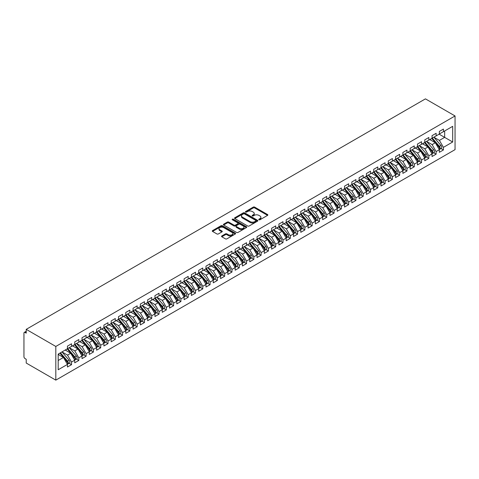 <?xml version="1.0" encoding="UTF-8"?>
<svg xmlns="http://www.w3.org/2000/svg" width="479" height="479" viewBox="0 0 479 479"><rect width="100%" height="100%" fill="white"/><g stroke="black" fill="none" stroke-linecap="round" stroke-linejoin="round"><path stroke-width="0.72" d="M258.953 219.765A0.707 0.407 0 0 0 259.953 219.765L267.563 215.376A1.012 0.587 0 0 0 267.857 214.963A1.012 0.587 0 0 0 267.563 214.55L254.678 207.114A1.012 0.587 0 0 0 253.247 207.114L245.643 211.502A0.707 0.407 0 0 0 246.643 212.083L247.625 211.514A3.239 1.868 0 0 1 252.205 211.514L253.283 212.131A3.239 1.868 0 0 1 254.229 213.454A3.239 1.868 0 0 1 253.283 214.778L252.295 215.346A0.707 0.407 0 0 0 253.301 215.921L254.283 215.358A3.239 1.868 0 0 1 258.864 215.358L259.935 215.975A3.239 1.868 0 0 1 260.887 217.298A3.239 1.868 0 0 1 259.935 218.622L258.953 219.19A0.707 0.407 0 0 0 258.953 219.765L258.953 219.19M221.825 235.955A1.012 0.587 0 0 0 221.526 236.369A1.012 0.587 0 0 0 221.825 236.782L225.441 238.871A1.012 0.587 0 0 0 226.872 238.871L235.315 233.992A1.012 0.587 0 0 0 235.614 233.578A1.012 0.587 0 0 0 235.315 233.165L222.43 225.729A1.012 0.587 0 0 0 220.999 225.729L212.556 230.603A1.012 0.587 0 0 0 212.257 231.016A1.012 0.587 0 0 0 212.556 231.429L216.921 233.95A1.012 0.587 0 0 0 218.352 233.95L221.969 231.866A1.012 0.587 0 0 0 222.262 231.453A1.012 0.587 0 0 0 221.969 231.04L219.801 229.788A2.706 1.563 0 0 1 219.011 228.681A2.706 1.563 0 0 1 220.681 227.238A2.706 1.563 0 0 1 223.633 227.579L232.111 232.477A2.706 1.563 0 0 1 232.908 233.578A2.706 1.563 0 0 1 231.237 235.021A2.706 1.563 0 0 1 228.285 234.686L226.872 233.872A1.012 0.587 0 0 0 225.441 233.872L221.825 235.955L221.825 236.782L225.441 234.71L225.441 233.872M425.442 98.866L455.05 115.96L55.815 346.455L26.213 329.36L425.442 98.866M247.697 226.016A1.012 0.587 0 0 0 249.128 226.016L257.576 221.142A1.012 0.587 0 0 0 257.87 220.729A1.012 0.587 0 0 0 257.576 220.316L244.691 212.874A1.012 0.587 0 0 0 243.26 212.874L234.812 217.753A1.012 0.587 0 0 0 234.518 218.167A1.012 0.587 0 0 0 234.812 218.58L247.697 226.016M232.626 219.921A0.707 0.407 0 0 1 233.345 220.023L233.345 219.178L246.446 226.741A1.012 0.587 0 0 1 246.745 227.154A1.012 0.587 0 0 1 246.446 227.567L237.997 232.441A1.012 0.587 0 0 1 236.566 232.441L223.687 225.004L227.297 222.933L227.297 222.094L223.687 224.178A1.012 0.587 0 0 0 223.388 224.591A1.012 0.587 0 0 0 223.687 225.004L223.687 224.178M227.297 222.933A1.012 0.587 0 0 1 228.728 222.933L228.728 222.094A1.012 0.587 0 0 0 227.297 222.094M228.728 222.094L233.956 225.106A1.012 0.587 0 0 0 235.387 225.106L237.788 223.723A1.012 0.587 0 0 0 238.081 223.31A1.012 0.587 0 0 0 237.788 222.897L232.345 219.759A0.707 0.407 0 0 1 233.345 219.178M26.213 329.36L26.213 333.15L25.046 332.48A1.545 0.892 -120 0 0 24.273 332.402A1.545 0.892 -120 0 0 23.95 333.109L23.95 356.687A1.545 0.892 -120 0 0 25.046 358.579L26.213 359.25L26.213 363.04L55.815 380.134L55.815 346.455M55.815 380.134L455.05 149.64L455.05 115.96M439.117 134.168L452.679 142L452.679 126.336L443.422 131.683L443.422 129.073L439.339 131.432L439.339 134.042L436.13 135.892L436.13 133.282L432.046 135.641L432.046 138.251L428.837 140.102L428.837 137.491L424.753 139.85L424.753 142.461L421.544 144.311L421.544 141.7L417.46 144.059L417.46 146.67L414.251 148.52L414.251 145.909L410.168 148.268L410.168 150.879L406.958 152.735L406.958 150.125L402.875 152.478L402.875 155.088L399.666 156.944L399.666 154.334L395.582 156.687L395.582 159.297L392.373 161.154L392.373 158.543L388.289 160.902L388.289 163.513L385.086 165.363L385.086 162.752L381.003 165.111L381.003 167.722L377.793 169.572L377.793 166.961L373.71 169.321L373.71 171.931L370.501 173.781L370.501 171.171L366.417 173.53L366.417 176.14L363.208 177.99L363.208 175.38L359.124 177.739L359.124 180.349L355.915 182.2L355.915 179.589L351.831 181.948L351.831 184.559L348.622 186.415L348.622 183.804L344.539 186.157L344.539 188.768L341.329 190.624L341.329 188.013L337.246 190.367L337.246 192.977L334.043 194.833L334.043 192.223L329.959 194.582L329.959 197.192L326.75 199.042L326.75 196.432L322.666 198.791L322.666 201.402L319.457 203.252L319.457 200.641L315.374 203L315.374 205.611L312.164 207.461L312.164 204.85L308.081 207.209L308.081 209.82L304.872 211.67L304.872 209.06L300.788 211.419L300.788 214.029L297.579 215.879L297.579 213.269L293.495 215.628L293.495 218.238L290.286 220.095L290.286 217.484L286.202 219.837L286.202 222.448L282.999 224.304L282.999 221.693L278.916 224.052L278.916 226.657L275.706 228.513L275.706 225.902L271.623 228.261L271.623 230.872L268.414 232.722L268.414 230.112L264.33 232.471L264.33 235.081L261.121 236.931L261.121 234.321L257.037 236.68L257.037 239.29L253.828 241.141L253.828 238.53L249.745 240.889L249.745 243.5L246.535 245.35L246.535 242.739L242.452 245.098L242.452 247.709L239.243 249.559L239.243 246.954L235.159 249.308L235.159 251.918L231.956 253.774L231.956 251.164L227.872 253.517L227.872 256.127L224.663 257.983L224.663 255.373L220.579 257.732L220.579 260.337L217.37 262.193L217.37 259.582L213.287 261.941L213.287 264.552L210.077 266.402L210.077 263.791L205.994 266.15L205.994 268.761L202.785 270.611L202.785 268L198.701 270.36L198.701 272.97L195.492 274.82L195.492 272.21L191.408 274.569L191.408 277.179L188.199 279.029L188.199 276.419L184.116 278.778L184.116 281.389L180.906 283.239L180.906 280.634L176.823 282.987L176.823 285.598L173.62 287.454L173.62 284.843L169.536 287.196L169.536 289.807L166.327 291.663L166.327 289.053L162.243 291.412L162.243 294.016L159.034 295.872L159.034 293.262L154.951 295.621L154.951 298.231L151.741 300.082L151.741 297.471L147.658 299.83L147.658 302.441L144.448 304.291L144.448 301.68L140.365 304.039L140.365 306.65L137.156 308.5L137.156 305.889L133.072 308.248L133.072 310.859L129.863 312.709L129.863 310.099L125.779 312.458L125.779 315.068L122.576 316.918L122.576 314.314L118.493 316.667L118.493 319.277L115.283 321.134L115.283 318.523L111.2 320.876L111.2 323.487L107.991 325.343L107.991 322.732L103.907 325.091L103.907 327.696L100.698 329.552L100.698 326.941L96.614 329.301L96.614 331.911L93.405 333.761L93.405 331.151L89.322 333.51L89.322 336.12L86.112 337.97L86.112 335.36L82.029 337.719L82.029 340.329L78.819 342.18L78.819 339.569L74.736 341.928L74.736 344.539L71.533 346.389L71.533 343.778L67.449 346.137L67.449 348.748L58.187 354.095L58.187 369.758L67.449 364.411L63.438 357.466L58.187 354.43M452.679 142L443.422 147.346L439.411 140.395L433.866 137.198L440.943 145.466L439.417 146.352A2.06 1.192 60 0 1 440.213 148.31A2.06 1.192 60 0 1 439.782 149.256A2.06 1.192 60 0 1 439.453 149.352M440.997 148.556L443.422 149.957L443.422 147.346M443.422 149.957L439.339 152.31L439.339 149.699L436.13 151.556L432.118 144.61L426.573 141.407M433.705 152.765L436.13 154.166L436.13 151.556M436.13 154.166L432.046 156.519L432.046 153.909L428.837 155.765L424.825 148.819L419.281 145.616L426.364 153.885L424.831 154.771A2.06 1.192 60 0 1 425.627 156.729A2.06 1.192 60 0 1 425.202 157.675A2.06 1.192 60 0 1 424.867 157.771M426.412 156.974L428.837 158.375L428.837 155.765M428.837 158.375L424.753 160.734L424.753 158.124L421.544 159.974L417.532 153.029L411.994 149.825M419.119 161.183L421.544 162.585L421.544 159.974M421.544 162.585L417.46 164.944L417.46 162.333L414.251 164.183L410.24 157.238L404.701 154.04L411.778 162.303L410.246 163.189A2.06 1.192 60 0 1 411.042 165.153A2.06 1.192 60 0 1 410.617 166.093A2.06 1.192 60 0 1 410.281 166.189M411.826 165.393L414.251 166.794L414.251 164.183M414.251 166.794L410.168 169.153L410.168 166.542L406.958 168.392L402.947 161.447L397.408 158.25M404.533 169.602L406.958 171.003L406.958 168.392M406.958 171.003L402.875 173.362L402.875 170.752L399.666 172.602L395.66 165.656L390.116 162.459L397.193 170.728L395.66 171.608A2.06 1.192 60 0 1 396.456 173.572A2.06 1.192 60 0 1 396.031 174.512A2.06 1.192 60 0 1 395.696 174.607M397.247 173.817L399.666 175.212L399.666 172.602M399.666 175.212L395.582 177.571L395.582 174.961L392.373 176.811L388.367 169.865L382.823 166.668L389.9 174.937L388.373 175.823A2.06 1.192 60 0 1 389.17 177.781A2.06 1.192 60 0 1 388.738 178.727A2.06 1.192 60 0 1 388.409 178.823M389.954 178.026L392.373 179.421L392.373 176.811M392.373 179.421L388.289 181.781L388.289 179.17L385.086 181.026L381.074 174.075L375.53 170.877L382.613 179.146L381.08 180.032A2.06 1.192 60 0 1 381.877 181.99A2.06 1.192 60 0 1 381.446 182.936A2.06 1.192 60 0 1 381.116 183.032M382.661 182.236L385.086 183.637L385.086 181.026M385.086 183.637L381.003 185.99L381.003 183.379L377.793 185.235L373.782 178.29L368.237 175.086M375.368 186.445L377.793 187.846L377.793 185.235M377.793 187.846L373.71 190.199L373.71 187.588L370.501 189.444L366.489 182.499L360.944 179.296M368.076 190.654L370.501 192.055L370.501 189.444M370.501 192.055L366.417 194.414L366.417 191.804L363.208 193.654L359.196 186.708L353.658 183.505L360.735 191.774L359.202 192.66A2.06 1.192 60 0 1 359.998 194.618A2.06 1.192 60 0 1 359.573 195.564A2.06 1.192 60 0 1 359.238 195.66M360.783 194.863L363.208 196.264L363.208 193.654M363.208 196.264L359.124 198.623L359.124 196.013L355.915 197.863L351.903 190.917L346.365 187.72M353.49 199.072L355.915 200.473L355.915 197.863M355.915 200.473L351.831 202.833L351.831 200.222L348.622 202.072L344.611 195.127L339.072 191.929L346.149 200.198L344.617 201.078A2.06 1.192 60 0 1 345.413 203.042A2.06 1.192 60 0 1 344.988 203.982A2.06 1.192 60 0 1 344.652 204.078M346.203 203.282L348.622 204.683L348.622 202.072M348.622 204.683L344.539 207.042L344.539 204.431L341.329 206.281L337.324 199.336L331.779 196.139L338.857 204.407L337.33 205.287A2.06 1.192 60 0 1 338.126 207.251A2.06 1.192 60 0 1 337.695 208.191A2.06 1.192 60 0 1 337.36 208.287M338.91 207.497L341.329 208.892L341.329 206.281M341.329 208.892L337.246 211.251L337.246 208.64L334.043 210.491L330.031 203.545L324.487 200.348L331.564 208.616L330.037 209.503A2.06 1.192 60 0 1 330.833 211.461A2.06 1.192 60 0 1 330.402 212.407A2.06 1.192 60 0 1 330.073 212.502M331.618 211.706L334.043 213.101L334.043 210.491M334.043 213.101L329.959 215.46L329.959 212.85L326.75 214.706L322.738 207.754L317.194 204.557L324.277 212.826L322.744 213.712A2.06 1.192 60 0 1 323.541 215.67A2.06 1.192 60 0 1 323.115 216.616A2.06 1.192 60 0 1 322.78 216.712M324.325 215.915L326.75 217.316L326.75 214.706M326.75 217.316L322.666 219.669L322.666 217.059L319.457 218.915L315.445 211.969L309.901 208.766M317.032 220.124L319.457 221.526L319.457 218.915M319.457 221.526L315.374 223.879L315.374 221.268L312.164 223.124L308.153 216.179L302.614 212.975L309.691 221.244L308.159 222.13A2.06 1.192 60 0 1 308.955 224.088A2.06 1.192 60 0 1 308.53 225.034A2.06 1.192 60 0 1 308.195 225.13M309.739 224.334L312.164 225.735L312.164 223.124M312.164 225.735L308.081 228.094L308.081 225.483L304.872 227.333L300.86 220.388L295.321 217.185M302.447 228.543L304.872 229.944L304.872 227.333M304.872 229.944L300.788 232.303L300.788 229.692L297.579 231.543L293.567 224.597L288.029 221.4L295.106 229.663L293.573 230.549A2.06 1.192 60 0 1 294.369 232.513A2.06 1.192 60 0 1 293.944 233.453A2.06 1.192 60 0 1 293.609 233.548M295.154 232.752L297.579 234.153L297.579 231.543M297.579 234.153L293.495 236.512L293.495 233.902L290.286 235.752L286.28 228.806L280.736 225.609L287.813 233.878L286.286 234.758A2.06 1.192 60 0 1 287.083 236.722A2.06 1.192 60 0 1 286.652 237.662A2.06 1.192 60 0 1 286.316 237.758M287.867 236.961L290.286 238.362L290.286 235.752M290.286 238.362L286.202 240.721L286.202 238.111L282.999 239.961L278.988 233.016L273.443 229.818L280.52 238.087L278.994 238.967A2.06 1.192 60 0 1 279.79 240.931A2.06 1.192 60 0 1 279.359 241.871A2.06 1.192 60 0 1 279.029 241.967M280.574 241.177L282.999 242.572L282.999 239.961M282.999 242.572L278.916 244.931L278.916 242.32L275.706 244.17L271.695 237.225L266.15 234.027L273.234 242.296L271.701 243.182A2.06 1.192 60 0 1 272.497 245.14A2.06 1.192 60 0 1 272.066 246.086A2.06 1.192 60 0 1 271.737 246.182M273.281 245.386L275.706 246.781L275.706 244.17M275.706 246.781L271.623 249.14L271.623 246.529L268.414 248.385L264.402 241.434L258.858 238.237M265.989 249.595L268.414 250.996L268.414 248.385M268.414 250.996L264.33 253.349L264.33 250.739L261.121 252.595L257.109 245.649L251.571 242.446M258.696 253.804L261.121 255.205L261.121 252.595M261.121 255.205L257.037 257.558L257.037 254.948L253.828 256.804L249.816 249.858L244.278 246.655M251.403 258.013L253.828 259.414L253.828 256.804M253.828 259.414L249.745 261.774L249.745 259.163L246.535 261.013L242.524 254.068L236.985 250.864L244.062 259.133L242.53 260.019A2.06 1.192 60 0 1 243.326 261.977A2.06 1.192 60 0 1 242.901 262.923A2.06 1.192 60 0 1 242.566 263.019M244.11 262.223L246.535 263.624L246.535 261.013M246.535 263.624L242.452 265.983L242.452 263.372L239.243 265.222L235.237 258.277L229.692 255.079L236.77 263.342L235.243 264.228A2.06 1.192 60 0 1 236.039 266.192A2.06 1.192 60 0 1 235.608 267.132A2.06 1.192 60 0 1 235.273 267.228M236.824 266.432L239.243 267.833L239.243 265.222M239.243 267.833L235.159 270.192L235.159 267.581L231.956 269.432L227.944 262.486L222.4 259.289L229.477 267.557L227.95 268.438A2.06 1.192 60 0 1 228.746 270.401A2.06 1.192 60 0 1 228.315 271.342A2.06 1.192 60 0 1 227.986 271.437M229.531 270.641L231.956 272.042L231.956 269.432M231.956 272.042L227.872 274.401L227.872 271.791L224.663 273.641L220.651 266.695L215.107 263.498L222.19 271.767L220.657 272.647A2.06 1.192 60 0 1 221.454 274.611A2.06 1.192 60 0 1 221.023 275.551A2.06 1.192 60 0 1 220.693 275.647M222.238 274.856L224.663 276.251L224.663 273.641M224.663 276.251L220.579 278.61L220.579 276L217.37 277.85L213.359 270.904L207.814 267.707M214.945 279.065L217.37 280.46L217.37 277.85M217.37 280.46L213.287 282.82L213.287 280.209L210.077 282.065L206.066 275.114L200.527 271.916L207.605 280.185L206.072 281.071A2.06 1.192 60 0 1 206.868 283.029A2.06 1.192 60 0 1 206.443 283.975A2.06 1.192 60 0 1 206.108 284.071M207.652 283.275L210.077 284.676L210.077 282.065M210.077 284.676L205.994 287.029L205.994 284.418L202.785 286.274L198.773 279.329L193.235 276.126M200.36 287.484L202.785 288.885L202.785 286.274M202.785 288.885L198.701 291.238L198.701 288.633L195.492 290.484L191.48 283.538L185.942 280.335L193.019 288.603L191.486 289.49A2.06 1.192 60 0 1 192.283 291.448A2.06 1.192 60 0 1 191.857 292.394A2.06 1.192 60 0 1 191.522 292.489M193.067 291.693L195.492 293.094L195.492 290.484M195.492 293.094L191.408 295.453L191.408 292.843L188.199 294.693L184.193 287.747L178.649 284.544L185.726 292.813L184.193 293.699A2.06 1.192 60 0 1 184.99 295.657A2.06 1.192 60 0 1 184.565 296.603A2.06 1.192 60 0 1 184.229 296.699M185.78 295.902L188.199 297.303L188.199 294.693M188.199 297.303L184.116 299.662L184.116 297.052L180.906 298.902L176.901 291.956L171.356 288.759L178.433 297.028L176.907 297.908A2.06 1.192 60 0 1 177.703 299.872A2.06 1.192 60 0 1 177.272 300.812A2.06 1.192 60 0 1 176.943 300.908M178.487 300.111L180.906 301.513L180.906 298.902M180.906 301.513L176.823 303.872L176.823 301.261L173.62 303.111L169.608 296.166L164.063 292.968L171.147 301.237L169.614 302.117A2.06 1.192 60 0 1 170.41 304.081A2.06 1.192 60 0 1 169.979 305.021A2.06 1.192 60 0 1 169.65 305.117M171.195 304.321L173.62 305.722L173.62 303.111M173.62 305.722L169.536 308.081L169.536 305.47L166.327 307.32L162.315 300.375L156.771 297.178M163.902 308.536L166.327 309.931L166.327 307.32M166.327 309.931L162.243 312.29L162.243 309.679L159.034 311.536L155.022 304.584L149.478 301.387L156.561 309.656L155.028 310.542A2.06 1.192 60 0 1 155.825 312.5A2.06 1.192 60 0 1 155.4 313.446A2.06 1.192 60 0 1 155.064 313.541M156.609 312.745L159.034 314.14L159.034 311.536M159.034 314.14L154.951 316.499L154.951 313.889L151.741 315.745L147.73 308.793L142.191 305.596M149.316 316.954L151.741 318.355L151.741 315.745M151.741 318.355L147.658 320.708L147.658 318.098L144.448 319.954L140.437 313.009L134.898 309.805M142.023 321.164L144.448 322.565L144.448 319.954M144.448 322.565L140.365 324.918L140.365 322.313L137.156 324.163L133.144 317.218L127.606 314.014L134.683 322.283L133.15 323.169A2.06 1.192 60 0 1 133.946 325.127A2.06 1.192 60 0 1 133.521 326.073A2.06 1.192 60 0 1 133.186 326.169M134.737 325.373L137.156 326.774L137.156 324.163M137.156 326.774L133.072 329.133L133.072 326.522L129.863 328.372L125.857 321.427L120.313 318.224M127.444 329.582L129.863 330.983L129.863 328.372M129.863 330.983L125.779 333.342L125.779 330.732L122.576 332.582L118.564 325.636L113.02 322.439L120.097 330.708L118.57 331.588A2.06 1.192 60 0 1 119.367 333.552A2.06 1.192 60 0 1 118.936 334.492A2.06 1.192 60 0 1 118.606 334.587M120.151 333.791L122.576 335.192L122.576 332.582M122.576 335.192L118.493 337.551L118.493 334.941L115.283 336.791L111.272 329.845L105.727 326.648M112.858 338.006L115.283 339.401L115.283 336.791M115.283 339.401L111.2 341.761L111.2 339.15L107.991 341L103.979 334.055L98.434 330.857L105.518 339.126L103.985 340.006A2.06 1.192 60 0 1 104.781 341.97A2.06 1.192 60 0 1 104.356 342.91A2.06 1.192 60 0 1 104.021 343.006M105.566 342.216L107.991 343.611L107.991 341M107.991 343.611L103.907 345.97L103.907 343.359L100.698 345.215L96.686 338.264L91.148 335.066M98.273 346.425L100.698 347.82L100.698 345.215M100.698 347.82L96.614 350.179L96.614 347.568L93.405 349.425L89.393 342.473L83.855 339.276L90.932 347.544L89.399 348.431A2.06 1.192 60 0 1 90.196 350.389A2.06 1.192 60 0 1 89.771 351.335A2.06 1.192 60 0 1 89.435 351.43M90.98 350.634L93.405 352.035L93.405 349.425M93.405 352.035L89.322 354.388L89.322 351.778L86.112 353.634L82.101 346.688L76.562 343.485M83.687 354.843L86.112 356.244L86.112 353.634M86.112 356.244L82.029 358.597L82.029 355.993L78.819 357.843L74.814 350.897L69.269 347.694M76.4 359.052L78.819 360.453L78.819 357.843M78.819 360.453L74.736 362.813L74.736 360.202L71.533 362.052L67.521 355.107L61.977 351.903L69.054 360.172L67.527 361.058A2.06 1.192 60 0 1 68.323 363.016A2.06 1.192 60 0 1 67.892 363.962A2.06 1.192 60 0 1 67.563 364.058M69.108 363.262L71.533 364.663L71.533 362.052M71.533 364.663L67.449 367.022L67.449 364.411M67.449 348.664L71.533 346.389M58.187 360.495L63.438 357.466M74.736 344.455L78.819 342.18M67.521 355.107L70.73 353.251L65.186 350.053M74.736 360.202L70.73 353.251M82.029 340.246L86.112 337.97M74.814 350.897L78.017 349.041L72.479 345.844M82.029 355.993L78.017 349.041M89.322 336.036L93.405 333.761M82.101 346.688L85.31 344.832L79.771 341.635M89.322 351.778L85.31 344.832M96.614 331.827L100.698 329.552M89.393 342.473L92.603 340.623L87.064 337.426M96.614 347.568L92.603 340.623M103.907 327.612L107.991 325.343M96.686 338.264L99.895 336.414L94.351 333.216M103.907 343.359L99.895 336.414M111.2 323.403L115.283 321.134M103.979 334.055L107.188 332.204L101.644 329.001M111.2 339.15L107.188 332.204M118.493 319.194L122.576 316.918M111.272 329.845L114.481 327.995L108.937 324.792M118.493 334.941L114.481 327.995M125.779 314.984L129.863 312.709M118.564 325.636L121.774 323.786L116.229 320.583M125.779 330.732L121.774 323.786M133.072 310.775L137.156 308.5M125.857 321.427L129.061 319.571L123.522 316.374M133.072 326.522L129.061 319.571M140.365 306.566L144.448 304.291M133.144 317.218L136.353 315.362L130.815 312.164M140.365 322.313L136.353 315.362M147.658 302.357L151.741 300.082M140.437 313.009L143.646 311.152L138.108 307.955M147.658 318.098L143.646 311.152M154.951 298.148L159.034 295.872M147.73 308.793L150.939 306.943L145.394 303.746M154.951 313.889L150.939 306.943M162.243 293.932L166.327 291.663M155.022 304.584L158.232 302.734L152.687 299.537M162.243 309.679L158.232 302.734M169.536 289.723L173.62 287.454M162.315 300.375L165.524 298.525L159.98 295.321M169.536 305.47L165.524 298.525M176.823 285.514L180.906 283.239M169.608 296.166L172.817 294.316L167.273 291.112M176.823 301.261L172.817 294.316M184.116 281.305L188.199 279.029M176.901 291.956L180.11 290.106L174.566 286.903M184.116 297.052L180.11 290.106M191.408 277.096L195.492 274.82M184.193 287.747L187.397 285.891L181.858 282.694M191.408 292.843L187.397 285.891M198.701 272.886L202.785 270.611M191.48 283.538L194.69 281.682L189.151 278.485M198.701 288.633L194.69 281.682M205.994 268.677L210.077 266.402M198.773 279.329L201.982 277.473L196.444 274.275M205.994 284.418L201.982 277.473M213.287 264.468L217.37 262.193M206.066 275.114L209.275 273.264L203.731 270.066M213.287 280.209L209.275 273.264M220.579 260.253L224.663 257.983M213.359 270.904L216.568 269.054L211.023 265.857M220.579 276L216.568 269.054M227.872 256.043L231.956 253.774M220.651 266.695L223.861 264.845L218.316 261.642M227.872 271.791L223.861 264.845M235.159 251.834L239.243 249.559M227.944 262.486L231.153 260.636L225.609 257.433M235.159 267.581L231.153 260.636M242.452 247.625L246.535 245.35M235.237 258.277L238.44 256.427L232.902 253.223M242.452 263.372L238.44 256.427M249.745 243.416L253.828 241.141M242.524 254.068L245.733 252.211L240.195 249.014M249.745 259.163L245.733 252.211M257.037 239.207L261.121 236.931M249.816 249.858L253.026 248.002L247.487 244.805M257.037 254.948L253.026 248.002M264.33 234.997L268.414 232.722M257.109 245.649L260.319 243.793L254.774 240.596M264.33 250.739L260.319 243.793M271.623 230.788L275.706 228.513M264.402 241.434L267.611 239.584L262.067 236.387M271.623 246.529L267.611 239.584M278.916 226.573L282.999 224.304M271.695 237.225L274.904 235.375L269.36 232.177M278.916 242.32L274.904 235.375M286.202 222.364L290.286 220.095M278.988 233.016L282.197 231.165L276.652 227.962M286.202 238.111L282.197 231.165M293.495 218.155L297.579 215.879M286.28 228.806L289.484 226.956L283.945 223.753M293.495 233.902L289.484 226.956M300.788 213.945L304.872 211.67M293.567 224.597L296.776 222.747L291.238 219.544M300.788 229.692L296.776 222.747M308.081 209.736L312.164 207.461M300.86 220.388L304.069 218.532L298.531 215.334M308.081 225.483L304.069 218.532M315.374 205.527L319.457 203.252M308.153 216.179L311.362 214.323L305.818 211.125M315.374 221.268L311.362 214.323M322.666 201.318L326.75 199.042M315.445 211.969L318.655 210.113L313.11 206.916M322.666 217.059L318.655 210.113M329.959 197.108L334.043 194.833M322.738 207.754L325.948 205.904L320.403 202.707M329.959 212.85L325.948 205.904M337.246 192.893L341.329 190.624M330.031 203.545L333.24 201.695L327.696 198.498M337.246 208.64L333.24 201.695M344.539 188.684L348.622 186.415M337.324 199.336L340.527 197.486L334.989 194.282M344.539 204.431L340.527 197.486M351.831 184.475L355.915 182.2M344.611 195.127L347.82 193.276L342.281 190.073M351.831 200.222L347.82 193.276M359.124 180.266L363.208 177.99M351.903 190.917L355.113 189.067L349.574 185.864M359.124 196.013L355.113 189.067M366.417 176.056L370.501 173.781M359.196 186.708L362.405 184.852L356.861 181.655M366.417 191.804L362.405 184.852M373.71 171.847L377.793 169.572M366.489 182.499L369.698 180.643L364.154 177.446M373.71 187.588L369.698 180.643M381.003 167.638L385.086 165.363M373.782 178.29L376.991 176.434L371.447 173.236M381.003 183.379L376.991 176.434M388.289 163.429L392.373 161.154M381.074 174.075L384.284 172.224L378.739 169.027M388.289 179.17L384.284 172.224M395.582 159.214L399.666 156.944M388.367 169.865L391.577 168.015L386.032 164.818M395.582 174.961L391.577 168.015M402.875 155.004L406.958 152.735M395.66 165.656L398.863 163.806L393.325 160.603M402.875 170.752L398.863 163.806M410.168 150.795L414.251 148.52M402.947 161.447L406.156 159.597L400.618 156.393M410.168 166.542L406.156 159.597M417.46 146.586L421.544 144.311M410.24 157.238L413.449 155.388L407.904 152.184M417.46 162.333L413.449 155.388M424.753 142.377L428.837 140.102M417.532 153.029L420.742 151.172L415.197 147.975M424.753 158.124L420.742 151.172M432.046 138.168L436.13 135.892M424.825 148.819L428.034 146.963L422.49 143.766M432.046 153.909L428.034 146.963M439.339 133.958L443.422 131.683M439.411 140.395L444.662 137.365L444.662 130.965L452.679 126.336M432.118 144.61L435.327 142.754L429.783 139.557M439.339 149.699L435.327 142.754M259.235 219.867L259.935 219.46A3.239 1.868 0 0 0 260.887 218.143L260.887 217.298M254.229 213.454L254.229 214.299A3.239 1.868 0 0 1 253.283 215.622L252.583 216.023M267.563 214.55L267.563 215.376L254.678 207.952A1.012 0.587 0 0 0 253.247 207.952L245.925 212.179M257.564 221.148L244.691 213.718A1.012 0.587 0 0 0 243.26 213.718L234.83 218.586M255.786 221.017A0.707 0.407 0 0 0 255.786 220.436L244.476 213.909A0.707 0.407 0 0 0 243.476 213.909L242.44 214.508A3.239 1.868 0 0 0 241.488 215.831A3.239 1.868 0 0 0 242.44 217.155L250.17 221.615A3.239 1.868 0 0 0 254.75 221.615L255.786 221.017L255.786 221.861A0.707 0.407 0 0 0 255.996 221.567L255.996 220.729M241.488 215.831L241.488 216.676A3.239 1.868 0 0 0 242.44 217.993L242.44 217.155M255.786 221.861L254.75 222.46A3.239 1.868 0 0 1 250.17 222.46L242.44 217.993M228.728 222.933L233.956 225.95A1.012 0.587 0 0 0 235.387 225.95L237.788 224.567A1.012 0.587 0 0 0 238.081 224.154L238.081 223.31M233.345 220.023L246.434 227.573M239.38 228.238A2.706 1.563 0 0 0 242.326 228.579A2.706 1.563 0 0 0 244.003 227.136A2.706 1.563 0 0 0 243.206 226.028L240.219 224.304A1.012 0.587 0 0 0 238.787 224.304L236.387 225.687A1.012 0.587 0 0 0 236.093 226.1A1.012 0.587 0 0 0 236.387 226.513L239.38 228.238L239.38 229.082A2.706 1.563 0 0 0 242.326 229.417A2.706 1.563 0 0 0 244.003 227.974L244.003 227.136M236.093 226.1L236.093 226.944A1.012 0.587 0 0 0 236.387 227.357L236.387 226.513M239.38 229.082L236.387 227.357M232.908 233.578L232.908 234.423A2.706 1.563 0 0 1 231.237 235.866A2.706 1.563 0 0 1 228.285 235.524L226.872 234.71A1.012 0.587 0 0 0 225.441 234.71M219.011 228.681L219.011 229.525A2.706 1.563 0 0 0 219.801 230.633L219.801 229.788M221.969 231.04L221.969 231.866L219.801 230.633M235.315 233.165L235.315 233.992L222.43 226.573A1.012 0.587 0 0 0 220.999 226.573L212.568 231.441M439.782 149.256L441.315 148.37A2.06 1.192 -120 0 0 441.74 147.424A2.06 1.192 -120 0 0 440.943 145.466M431.741 138.425L438.83 146.688A2.06 1.192 60 0 1 439.626 148.646A2.06 1.192 60 0 1 439.255 149.556M431.052 140.287L430.214 139.305M432.327 138.09L439.417 146.352M425.035 142.299L432.124 150.562A2.06 1.192 60 0 1 432.92 152.52A2.06 1.192 60 0 1 432.489 153.466L434.022 152.579A2.06 1.192 -120 0 0 434.453 151.633A2.06 1.192 -120 0 0 433.657 149.676L426.567 141.413M432.489 153.466A2.06 1.192 60 0 1 432.16 153.561M424.448 142.634L431.537 150.897A2.06 1.192 60 0 1 432.333 152.855A2.06 1.192 60 0 1 431.962 153.765M423.759 144.496L422.921 143.52M425.202 157.675L426.729 156.789A2.06 1.192 -120 0 0 427.16 155.849A2.06 1.192 -120 0 0 426.364 153.885M417.161 146.843L424.25 155.106A2.06 1.192 60 0 1 425.041 157.07A2.06 1.192 60 0 1 424.669 157.98M416.467 148.706L415.628 147.73M417.742 146.508L424.831 154.771M410.449 150.717L417.538 158.98A2.06 1.192 60 0 1 418.335 160.938A2.06 1.192 60 0 1 417.91 161.884L419.436 160.998A2.06 1.192 -120 0 0 419.867 160.058A2.06 1.192 -120 0 0 419.071 158.094L411.982 149.831M417.91 161.884A2.06 1.192 60 0 1 417.574 161.98M409.868 151.053L416.958 159.315A2.06 1.192 60 0 1 417.754 161.279A2.06 1.192 60 0 1 417.377 162.189M409.174 152.915L408.336 151.939M410.617 166.093L412.15 165.213A2.06 1.192 -120 0 0 412.575 164.267A2.06 1.192 -120 0 0 411.778 162.303M402.576 155.262L409.665 163.525A2.06 1.192 60 0 1 410.461 165.489A2.06 1.192 60 0 1 410.084 166.399M401.887 157.13L401.043 156.148M403.156 154.927L410.246 163.189M395.864 159.136L402.953 167.399A2.06 1.192 60 0 1 403.749 169.362A2.06 1.192 60 0 1 403.324 170.302L404.857 169.422A2.06 1.192 -120 0 0 405.282 168.476A2.06 1.192 -120 0 0 404.486 166.518L397.396 158.256M403.324 170.302A2.06 1.192 60 0 1 402.989 170.398M395.283 159.471L402.372 167.74A2.06 1.192 60 0 1 403.168 169.698A2.06 1.192 60 0 1 402.791 170.608M394.594 161.339L393.75 160.357M396.031 174.512L397.564 173.632A2.06 1.192 -120 0 0 397.989 172.685A2.06 1.192 -120 0 0 397.193 170.728M387.99 163.686L395.079 171.949A2.06 1.192 60 0 1 395.876 173.907A2.06 1.192 60 0 1 395.498 174.817M387.301 165.548L386.457 164.566M388.577 163.345L395.66 171.608M388.738 178.727L390.271 177.841A2.06 1.192 -120 0 0 390.696 176.895A2.06 1.192 -120 0 0 389.9 174.937M380.697 167.895L387.786 176.158A2.06 1.192 60 0 1 388.583 178.116A2.06 1.192 60 0 1 388.212 179.026M380.009 169.758L379.17 168.776M381.284 167.554L388.373 175.823M381.446 182.936L382.978 182.05A2.06 1.192 -120 0 0 383.41 181.104A2.06 1.192 -120 0 0 382.613 179.146M373.404 172.105L380.494 180.367A2.06 1.192 60 0 1 381.29 182.325A2.06 1.192 60 0 1 380.919 183.235M372.716 173.967L371.878 172.985M373.991 171.769L381.08 180.032M366.698 175.979L373.788 184.241A2.06 1.192 60 0 1 374.584 186.199A2.06 1.192 60 0 1 374.159 187.145L375.686 186.259A2.06 1.192 -120 0 0 376.117 185.313A2.06 1.192 -120 0 0 375.32 183.355L368.231 175.092M374.159 187.145A2.06 1.192 60 0 1 373.824 187.241M366.118 176.314L373.201 184.577A2.06 1.192 60 0 1 373.997 186.535A2.06 1.192 60 0 1 373.626 187.445M365.423 178.176L364.585 177.2M359.406 180.188L366.495 188.451A2.06 1.192 60 0 1 367.291 190.408A2.06 1.192 60 0 1 366.866 191.355L368.393 190.468A2.06 1.192 -120 0 0 368.824 189.528A2.06 1.192 -120 0 0 368.028 187.564L360.938 179.302M366.866 191.355A2.06 1.192 60 0 1 366.531 191.45M358.825 180.523L365.914 188.786A2.06 1.192 60 0 1 366.71 190.75A2.06 1.192 60 0 1 366.333 191.66M358.13 182.385L357.292 181.409M359.573 195.564L361.106 194.678A2.06 1.192 -120 0 0 361.531 193.738A2.06 1.192 -120 0 0 360.735 191.774M351.532 184.732L358.621 192.995A2.06 1.192 60 0 1 359.418 194.959A2.06 1.192 60 0 1 359.04 195.869M350.838 186.594L349.999 185.618M352.113 184.397L359.202 192.66M344.82 188.606L351.909 196.869A2.06 1.192 60 0 1 352.706 198.833A2.06 1.192 60 0 1 352.281 199.773L353.813 198.893A2.06 1.192 -120 0 0 354.238 197.947A2.06 1.192 -120 0 0 353.442 195.983L346.353 187.72M352.281 199.773A2.06 1.192 60 0 1 351.945 199.869M344.239 188.942L351.329 197.204A2.06 1.192 60 0 1 352.125 199.168A2.06 1.192 60 0 1 351.748 200.078M343.551 190.81L342.707 189.828M344.988 203.982L346.521 203.102A2.06 1.192 -120 0 0 346.946 202.156A2.06 1.192 -120 0 0 346.149 200.198M336.947 193.151L344.036 201.419A2.06 1.192 60 0 1 344.832 203.377A2.06 1.192 60 0 1 344.455 204.288M336.258 195.019L335.414 194.037M337.533 192.815L344.617 201.078M337.695 208.191L339.228 207.311A2.06 1.192 -120 0 0 339.653 206.365A2.06 1.192 -120 0 0 338.857 204.407M329.654 197.366L336.743 205.629A2.06 1.192 60 0 1 337.539 207.587A2.06 1.192 60 0 1 337.168 208.497M328.965 199.228L328.127 198.246M330.241 197.025L337.33 205.287M330.402 212.407L331.935 211.52A2.06 1.192 -120 0 0 332.36 210.574A2.06 1.192 -120 0 0 331.564 208.616M322.361 201.575L329.45 209.838A2.06 1.192 60 0 1 330.247 211.796A2.06 1.192 60 0 1 329.875 212.706M321.672 203.437L320.834 202.455M322.948 201.234L330.037 209.503M323.115 216.616L324.642 215.73A2.06 1.192 -120 0 0 325.073 214.784A2.06 1.192 -120 0 0 324.277 212.826M315.074 205.784L322.157 214.047A2.06 1.192 60 0 1 322.954 216.005A2.06 1.192 60 0 1 322.583 216.915M314.38 207.647L313.541 206.671M315.655 205.449L322.744 213.712M308.362 209.658L315.451 217.921A2.06 1.192 60 0 1 316.248 219.879A2.06 1.192 60 0 1 315.823 220.825L317.349 219.939A2.06 1.192 -120 0 0 317.781 218.993A2.06 1.192 -120 0 0 316.984 217.035L309.895 208.772M315.823 220.825A2.06 1.192 60 0 1 315.487 220.921M307.781 209.994L314.871 218.256A2.06 1.192 60 0 1 315.667 220.214A2.06 1.192 60 0 1 315.29 221.124M307.087 211.856L306.249 210.88M308.53 225.034L310.063 224.148A2.06 1.192 -120 0 0 310.488 223.208A2.06 1.192 -120 0 0 309.691 221.244M300.489 214.203L307.578 222.466A2.06 1.192 60 0 1 308.374 224.429A2.06 1.192 60 0 1 307.997 225.34M299.794 216.065L298.956 215.089M301.069 213.868L308.159 222.13M293.777 218.077L300.866 226.339A2.06 1.192 60 0 1 301.662 228.297A2.06 1.192 60 0 1 301.237 229.243L302.77 228.357A2.06 1.192 -120 0 0 303.195 227.417A2.06 1.192 -120 0 0 302.399 225.453L295.309 217.191M301.237 229.243A2.06 1.192 60 0 1 300.902 229.339M293.196 218.412L300.285 226.675A2.06 1.192 60 0 1 301.081 228.639A2.06 1.192 60 0 1 300.704 229.549M292.507 220.28L291.663 219.298M293.944 233.453L295.477 232.572A2.06 1.192 -120 0 0 295.902 231.626A2.06 1.192 -120 0 0 295.106 229.663M285.903 222.621L292.992 230.884A2.06 1.192 60 0 1 293.789 232.848A2.06 1.192 60 0 1 293.411 233.758M285.215 224.489L284.37 223.507M286.49 222.286L293.573 230.549M286.652 237.662L288.184 236.782A2.06 1.192 -120 0 0 288.609 235.836A2.06 1.192 -120 0 0 287.813 233.878M278.61 226.83L285.7 235.099A2.06 1.192 60 0 1 286.496 237.057A2.06 1.192 60 0 1 286.125 237.967M277.922 228.699L277.084 227.717M279.197 226.495L286.286 234.758M279.359 241.871L280.892 240.991A2.06 1.192 -120 0 0 281.317 240.045A2.06 1.192 -120 0 0 280.52 238.087M271.318 231.046L278.407 239.308A2.06 1.192 60 0 1 279.203 241.266A2.06 1.192 60 0 1 278.832 242.176M270.629 232.908L269.791 231.926M271.904 230.704L278.994 238.967M272.066 246.086L273.599 245.2A2.06 1.192 -120 0 0 274.03 244.254A2.06 1.192 -120 0 0 273.234 242.296M264.031 235.255L271.114 243.518A2.06 1.192 60 0 1 271.91 245.476A2.06 1.192 60 0 1 271.539 246.386M263.336 237.117L262.498 236.135M264.612 234.914L271.701 243.182M257.319 239.129L264.408 247.392A2.06 1.192 60 0 1 265.204 249.349A2.06 1.192 60 0 1 264.779 250.295L266.306 249.409A2.06 1.192 -120 0 0 266.737 248.463A2.06 1.192 -120 0 0 265.941 246.505L258.852 238.243M264.779 250.295A2.06 1.192 60 0 1 264.444 250.391M256.738 239.464L263.827 247.727A2.06 1.192 60 0 1 264.624 249.685A2.06 1.192 60 0 1 264.246 250.595M256.043 241.326L255.205 240.35M250.026 243.338L257.115 251.601A2.06 1.192 60 0 1 257.912 253.559A2.06 1.192 60 0 1 257.486 254.505L259.019 253.619A2.06 1.192 -120 0 0 259.444 252.678A2.06 1.192 -120 0 0 258.648 250.715L251.559 242.452M257.486 254.505A2.06 1.192 60 0 1 257.151 254.6M249.445 243.673L256.534 251.936A2.06 1.192 60 0 1 257.331 253.894A2.06 1.192 60 0 1 256.954 254.804M248.751 245.535L247.912 244.559M242.733 247.547L249.822 255.81A2.06 1.192 60 0 1 250.619 257.768A2.06 1.192 60 0 1 250.194 258.714L251.726 257.828A2.06 1.192 -120 0 0 252.152 256.888A2.06 1.192 -120 0 0 251.355 254.924L244.266 246.661M250.194 258.714A2.06 1.192 60 0 1 249.858 258.81M242.152 247.882L249.242 256.145A2.06 1.192 60 0 1 250.038 258.109A2.06 1.192 60 0 1 249.661 259.019M241.464 249.745L240.62 248.769M242.901 262.923L244.434 262.037A2.06 1.192 -120 0 0 244.859 261.097A2.06 1.192 -120 0 0 244.062 259.133M234.86 252.092L241.949 260.354A2.06 1.192 60 0 1 242.745 262.318A2.06 1.192 60 0 1 242.368 263.228M234.171 253.96L233.327 252.978M235.446 251.756L242.53 260.019M235.608 267.132L237.141 266.252A2.06 1.192 -120 0 0 237.566 265.306A2.06 1.192 -120 0 0 236.77 263.342M227.567 256.301L234.656 264.564A2.06 1.192 60 0 1 235.452 266.528A2.06 1.192 60 0 1 235.081 267.438M226.878 258.169L226.034 257.187M228.154 255.966L235.243 264.228M228.315 271.342L229.848 270.461A2.06 1.192 -120 0 0 230.273 269.515A2.06 1.192 -120 0 0 229.477 267.557M220.274 260.51L227.363 268.779A2.06 1.192 60 0 1 228.16 270.737A2.06 1.192 60 0 1 227.788 271.647M219.586 262.378L218.747 261.396M220.861 260.175L227.95 268.438M221.023 275.551L222.555 274.671A2.06 1.192 -120 0 0 222.986 273.725A2.06 1.192 -120 0 0 222.19 271.767M212.981 264.725L220.071 272.988A2.06 1.192 60 0 1 220.867 274.946A2.06 1.192 60 0 1 220.496 275.856M212.293 266.587L211.455 265.606M213.568 264.384L220.657 272.647M206.275 268.599L213.365 276.862A2.06 1.192 60 0 1 214.161 278.82A2.06 1.192 60 0 1 213.736 279.766L215.263 278.88A2.06 1.192 -120 0 0 215.694 277.934A2.06 1.192 -120 0 0 214.897 275.976L207.808 267.713M213.736 279.766A2.06 1.192 60 0 1 213.4 279.862M205.695 268.935L212.784 277.197A2.06 1.192 60 0 1 213.58 279.155A2.06 1.192 60 0 1 213.203 280.065M205 270.797L204.162 269.815M206.443 283.975L207.97 283.089A2.06 1.192 -120 0 0 208.401 282.143A2.06 1.192 -120 0 0 207.605 280.185M198.402 273.144L205.491 281.407A2.06 1.192 60 0 1 206.287 283.364A2.06 1.192 60 0 1 205.91 284.275M197.707 275.006L196.869 274.03M198.983 272.808L206.072 281.071M191.69 277.018L198.779 285.28A2.06 1.192 60 0 1 199.575 287.238A2.06 1.192 60 0 1 199.15 288.184L200.683 287.298A2.06 1.192 -120 0 0 201.108 286.358A2.06 1.192 -120 0 0 200.312 284.394L193.223 276.132M199.15 288.184A2.06 1.192 60 0 1 198.815 288.28M191.109 277.353L198.198 285.616A2.06 1.192 60 0 1 198.995 287.574A2.06 1.192 60 0 1 198.617 288.484M190.42 279.215L189.576 278.239M191.857 292.394L193.39 291.507A2.06 1.192 -120 0 0 193.815 290.567A2.06 1.192 -120 0 0 193.019 288.603M183.816 281.562L190.905 289.825A2.06 1.192 60 0 1 191.702 291.789A2.06 1.192 60 0 1 191.325 292.699M183.128 283.424L182.283 282.448M184.397 281.227L191.486 289.49M184.565 296.603L186.097 295.717A2.06 1.192 -120 0 0 186.523 294.777A2.06 1.192 -120 0 0 185.726 292.813M176.523 285.771L183.613 294.034A2.06 1.192 60 0 1 184.409 295.998A2.06 1.192 60 0 1 184.032 296.908M175.835 287.639L174.991 286.658M177.11 285.436L184.193 293.699M177.272 300.812L178.805 299.932A2.06 1.192 -120 0 0 179.23 298.986A2.06 1.192 -120 0 0 178.433 297.028M169.231 289.981L176.32 298.243A2.06 1.192 60 0 1 177.116 300.207A2.06 1.192 60 0 1 176.745 301.117M168.542 291.849L167.704 290.867M169.817 289.645L176.907 297.908M169.979 305.021L171.512 304.141A2.06 1.192 -120 0 0 171.943 303.195A2.06 1.192 -120 0 0 171.147 301.237M161.938 294.196L169.027 302.459A2.06 1.192 60 0 1 169.823 304.416A2.06 1.192 60 0 1 169.452 305.327M161.249 296.058L160.411 295.076M162.525 293.855L169.614 302.117M155.232 298.064L162.321 306.326A2.06 1.192 60 0 1 163.117 308.29A2.06 1.192 60 0 1 162.692 309.23L164.219 308.35A2.06 1.192 -120 0 0 164.65 307.404A2.06 1.192 -120 0 0 163.854 305.446L156.765 297.184M162.692 309.23A2.06 1.192 60 0 1 162.357 309.326M154.651 298.405L161.734 306.668A2.06 1.192 60 0 1 162.531 308.626A2.06 1.192 60 0 1 162.159 309.536M153.957 300.267L153.118 299.285M155.4 313.446L156.926 312.559A2.06 1.192 -120 0 0 157.357 311.613A2.06 1.192 -120 0 0 156.561 309.656M147.358 302.614L154.448 310.877A2.06 1.192 60 0 1 155.244 312.835A2.06 1.192 60 0 1 154.867 313.745M146.664 304.476L145.826 303.494M147.939 302.279L155.028 310.542M140.646 306.488L147.736 314.751A2.06 1.192 60 0 1 148.532 316.709A2.06 1.192 60 0 1 148.107 317.655L149.64 316.769A2.06 1.192 -120 0 0 150.065 315.823A2.06 1.192 -120 0 0 149.268 313.865L142.179 305.602M148.107 317.655A2.06 1.192 60 0 1 147.772 317.751M140.066 306.823L147.155 315.086A2.06 1.192 60 0 1 147.951 317.044A2.06 1.192 60 0 1 147.574 317.954M139.371 308.686L138.533 307.71M133.354 310.697L140.443 318.96A2.06 1.192 60 0 1 141.239 320.918A2.06 1.192 60 0 1 140.814 321.864L142.347 320.978A2.06 1.192 -120 0 0 142.772 320.038A2.06 1.192 -120 0 0 141.976 318.074L134.886 309.811M140.814 321.864A2.06 1.192 60 0 1 140.479 321.96M132.773 311.033L139.862 319.295A2.06 1.192 60 0 1 140.658 321.253A2.06 1.192 60 0 1 140.281 322.169M132.084 312.895L131.24 311.919M133.521 326.073L135.054 325.187A2.06 1.192 -120 0 0 135.479 324.247A2.06 1.192 -120 0 0 134.683 322.283M125.48 315.242L132.569 323.505A2.06 1.192 60 0 1 133.366 325.469A2.06 1.192 60 0 1 132.988 326.379M124.791 317.104L123.947 316.128M126.067 314.907L133.15 323.169M118.774 319.116L125.863 327.379A2.06 1.192 60 0 1 126.66 329.336A2.06 1.192 60 0 1 126.228 330.282L127.761 329.396A2.06 1.192 -120 0 0 128.186 328.456A2.06 1.192 -120 0 0 127.39 326.492L120.301 318.23M126.228 330.282A2.06 1.192 60 0 1 125.893 330.378M118.187 319.451L125.276 327.714A2.06 1.192 60 0 1 126.073 329.678A2.06 1.192 60 0 1 125.702 330.588M117.499 321.319L116.66 320.337M118.936 334.492L120.468 333.612A2.06 1.192 -120 0 0 120.894 332.666A2.06 1.192 -120 0 0 120.097 330.708M110.894 323.66L117.984 331.923A2.06 1.192 60 0 1 118.78 333.887A2.06 1.192 60 0 1 118.409 334.797M110.206 325.528L109.368 324.546M111.481 323.325L118.57 331.588M104.188 327.534L111.278 335.797A2.06 1.192 60 0 1 112.074 337.761A2.06 1.192 60 0 1 111.649 338.701L113.176 337.821A2.06 1.192 -120 0 0 113.607 336.875A2.06 1.192 -120 0 0 112.81 334.917L105.721 326.654M111.649 338.701A2.06 1.192 60 0 1 111.314 338.797M103.608 327.875L110.691 336.138A2.06 1.192 60 0 1 111.487 338.096A2.06 1.192 60 0 1 111.116 339.006M102.913 329.738L102.075 328.756M104.356 342.91L105.883 342.03A2.06 1.192 -120 0 0 106.314 341.084A2.06 1.192 -120 0 0 105.518 339.126M96.315 332.085L103.404 340.347A2.06 1.192 60 0 1 104.2 342.305A2.06 1.192 60 0 1 103.823 343.215M95.62 333.947L94.782 332.965M96.896 331.743L103.985 340.006M89.603 335.959L96.692 344.221A2.06 1.192 60 0 1 97.488 346.179A2.06 1.192 60 0 1 97.063 347.125L98.596 346.239A2.06 1.192 -120 0 0 99.021 345.293A2.06 1.192 -120 0 0 98.225 343.335L91.136 335.072M97.063 347.125A2.06 1.192 60 0 1 96.728 347.221M89.022 336.294L96.111 344.557A2.06 1.192 60 0 1 96.908 346.515A2.06 1.192 60 0 1 96.53 347.425M88.328 338.156L87.489 337.174M89.771 351.335L91.303 350.448A2.06 1.192 -120 0 0 91.728 349.502A2.06 1.192 -120 0 0 90.932 347.544M81.729 340.503L88.819 348.766A2.06 1.192 60 0 1 89.615 350.724A2.06 1.192 60 0 1 89.238 351.634M81.041 342.365L80.197 341.389M82.31 340.168L89.399 348.431M75.023 344.377L82.107 352.64A2.06 1.192 60 0 1 82.903 354.598A2.06 1.192 60 0 1 82.478 355.544L84.011 354.658A2.06 1.192 -120 0 0 84.436 353.718A2.06 1.192 -120 0 0 83.639 351.754L76.55 343.491M82.478 355.544A2.06 1.192 60 0 1 82.143 355.64M74.437 344.712L81.526 352.975A2.06 1.192 60 0 1 82.322 354.933A2.06 1.192 60 0 1 81.945 355.849M73.748 346.574L72.904 345.599M67.731 348.586L74.82 356.849A2.06 1.192 60 0 1 75.616 358.807A2.06 1.192 60 0 1 75.185 359.753L76.718 358.867A2.06 1.192 -120 0 0 77.143 357.927A2.06 1.192 -120 0 0 76.347 355.963L69.257 347.7M75.185 359.753A2.06 1.192 60 0 1 74.85 359.849M67.144 348.922L74.233 357.184A2.06 1.192 60 0 1 75.029 359.148A2.06 1.192 60 0 1 74.658 360.058M66.455 350.784L65.617 349.808M67.892 363.962L69.425 363.076A2.06 1.192 -120 0 0 69.85 362.136A2.06 1.192 -120 0 0 69.054 360.172M59.851 353.131L66.94 361.394A2.06 1.192 60 0 1 67.737 363.357A2.06 1.192 60 0 1 67.365 364.268M59.162 354.999L58.324 354.017M60.438 352.795L67.527 361.058M26.213 331.803L25.046 332.48M259.935 219.46L259.935 218.622M252.295 215.921L252.295 215.346M253.283 215.622L253.283 214.778M245.643 212.083L245.643 211.502M253.247 207.952L253.247 207.114M254.678 207.952L254.678 207.114M234.812 218.58L234.812 217.753M243.26 213.718L243.26 212.874M244.691 213.718L244.691 212.874M257.576 221.142L257.576 220.316M250.17 222.46L250.17 221.615M254.75 222.46L254.75 221.615M233.956 225.95L233.956 225.106M235.387 225.95L235.387 225.106M237.788 224.567L237.788 223.723M246.446 227.567L246.446 226.741M226.872 234.71L226.872 233.872M228.285 235.524L228.285 234.686M212.556 231.429L212.556 230.603M220.999 226.573L220.999 225.729M222.43 226.573L222.43 225.729M438.83 146.688L437.902 147.221M431.537 150.897L430.615 151.43M433.657 149.676L432.124 150.562M424.25 155.106L423.322 155.639M416.958 159.315L416.029 159.854M419.071 158.094L417.538 158.98M409.665 163.525L408.737 164.063M402.372 167.74L401.444 168.273M404.486 166.518L402.953 167.399M395.079 171.949L394.151 172.482M387.786 176.158L386.858 176.691M380.494 180.367L379.572 180.9M373.201 184.577L372.279 185.11M375.32 183.355L373.788 184.241M365.914 188.786L364.986 189.325M368.028 187.564L366.495 188.451M358.621 192.995L357.693 193.534M351.329 197.204L350.4 197.743M353.442 195.983L351.909 196.869M344.036 201.419L343.108 201.952M336.743 205.629L335.815 206.162M329.45 209.838L328.528 210.371M322.157 214.047L321.235 214.58M314.871 218.256L313.943 218.789M316.984 217.035L315.451 217.921M307.578 222.466L306.65 223.004M300.285 226.675L299.357 227.214M302.399 225.453L300.866 226.339M292.992 230.884L292.064 231.423M285.7 235.099L284.771 235.632M278.407 239.308L277.479 239.841M271.114 243.518L270.192 244.051M263.827 247.727L262.899 248.26M265.941 246.505L264.408 247.392M256.534 251.936L255.606 252.469M258.648 250.715L257.115 251.601M249.242 256.145L248.314 256.684M251.355 254.924L249.822 255.81M241.949 260.354L241.021 260.893M234.656 264.564L233.728 265.103M227.363 268.779L226.435 269.312M220.071 272.988L219.148 273.521M212.784 277.197L211.856 277.73M214.897 275.976L213.365 276.862M205.491 281.407L204.563 281.939M198.198 285.616L197.27 286.149M200.312 284.394L198.779 285.28M190.905 289.825L189.977 290.364M183.613 294.034L182.685 294.573M176.32 298.243L175.392 298.782M169.027 302.459L168.105 302.991M161.734 306.668L160.812 307.201M163.854 305.446L162.321 306.326M154.448 310.877L153.519 311.41M147.155 315.086L146.227 315.619M149.268 313.865L147.736 314.751M139.862 319.295L138.934 319.828M141.976 318.074L140.443 318.96M132.569 323.505L131.641 324.044M125.276 327.714L124.348 328.253M127.39 326.492L125.863 327.379M117.984 331.923L117.062 332.462M110.691 336.138L109.769 336.671M112.81 334.917L111.278 335.797M103.404 340.347L102.476 340.88M96.111 344.557L95.183 345.09M98.225 343.335L96.692 344.221M88.819 348.766L87.891 349.299M81.526 352.975L80.598 353.508M83.639 351.754L82.107 352.64M74.233 357.184L73.305 357.723M76.347 355.963L74.82 356.849M66.94 361.394L66.012 361.932M26.213 331.282L24.273 332.402"/></g></svg>
